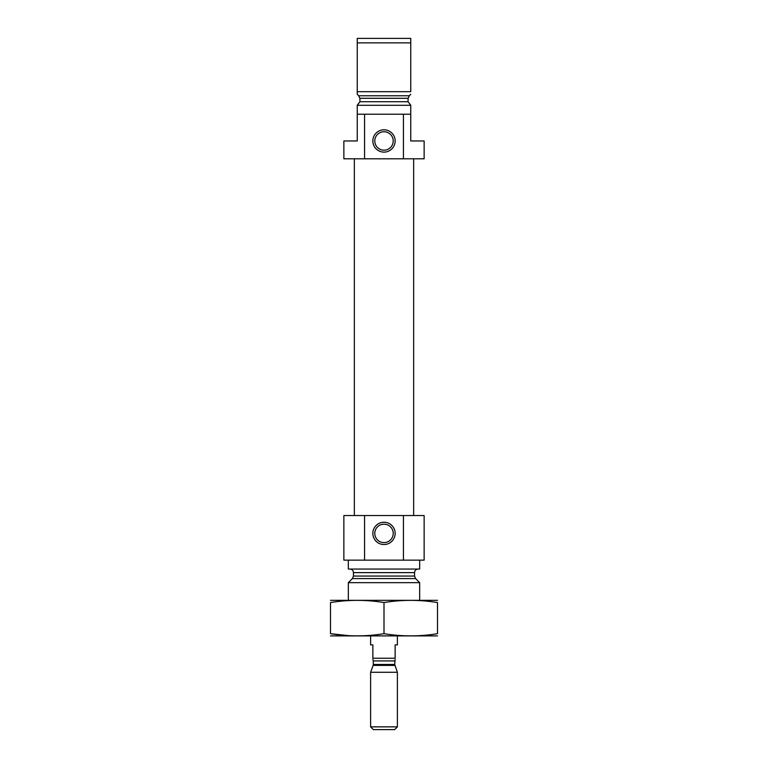 <?xml version="1.0" encoding="UTF-8"?>
<svg xmlns="http://www.w3.org/2000/svg" width="768" height="768" viewBox="0 0 768 768"><rect width="100%" height="100%" fill="white"/><g stroke="black" fill="none" stroke-linecap="round" stroke-linejoin="round"><path stroke-width="1.15" d="M393.216 533.386A9.216 9.216 0 0 0 379.392 525.408A9.216 9.216 0 0 0 379.392 541.373A9.216 9.216 0 0 0 393.216 533.386M359.952 101.722L357.245 105.216L359.952 101.722L359.866 98.294L358.694 95.77L359.866 98.294L408.134 98.294L408.048 101.722L410.755 105.216L408.048 101.722L359.952 101.722M410.755 105.216L410.755 140.966L424.138 140.966L424.138 158.803L403.44 158.803L403.44 114.211L410.755 114.211M357.245 114.211L364.56 114.211L364.56 158.803L343.862 158.803L343.862 140.966L357.245 140.966L357.245 105.216M408.134 98.294L409.306 95.77L408.134 98.294M410.755 94.339L409.306 95.77L358.694 95.77L357.245 94.339L357.245 91.69L410.755 91.69L410.755 42.864L357.245 42.864L357.245 38.4L410.755 38.4L410.755 42.864M357.245 94.339L357.245 42.864M364.56 114.211L403.44 114.211M357.245 105.293L410.755 105.293M364.56 158.803L403.44 158.803M348.326 600.278L348.326 582.662L419.674 582.662L419.674 600.278M349.882 569.059C352.051 569.27 353.242 570.461 353.453 572.63L353.453 576.058L352.406 578.582L348.326 582.662M348.326 560.141L348.326 569.059L419.674 569.059L419.674 560.141M364.56 515.549L424.138 515.549L424.138 560.141L343.862 560.141L343.862 515.549L364.56 515.549L364.56 560.141M395.146 533.386A11.146 11.146 0 0 0 378.422 523.738A11.146 11.146 0 0 0 378.422 543.043A11.146 11.146 0 0 0 395.146 533.386M403.44 515.549L403.44 560.141M354.346 515.549L354.346 158.803M395.146 140.966A11.146 11.146 0 0 0 378.422 131.309A11.146 11.146 0 0 0 378.422 150.624A11.146 11.146 0 0 0 395.146 140.966M393.216 140.966A9.216 9.216 0 0 0 379.392 132.979A9.216 9.216 0 0 0 379.392 148.944A9.216 9.216 0 0 0 393.216 140.966M330.49 635.894L437.51 635.894M384 633.677L384 602.554C401.837 599.635 419.674 599.635 437.51 602.554C437.51 599.635 437.51 599.635 437.51 602.554L437.51 633.677C437.51 636.595 437.51 636.595 437.51 633.677C419.674 636.595 401.837 636.595 384 633.677C366.163 636.595 348.326 636.595 330.49 633.677C330.49 636.595 330.49 636.595 330.49 633.677L348.634 635.645M330.49 633.677L330.49 602.554C330.49 599.635 330.49 599.635 330.49 602.554C348.326 599.635 366.163 599.635 384 602.554M330.49 600.336L437.51 600.336M370.618 635.952L370.618 644.87L372.854 644.87L372.854 658.253C372.854 659.51 372.854 659.51 372.854 658.253L395.146 658.253L395.146 644.87L397.382 644.87L397.382 635.952M395.146 658.253C395.146 659.51 395.146 659.51 395.146 658.253M395.146 659.443L394.704 664.464L397.382 672.288L370.618 672.288L370.618 726.864L397.382 726.864L397.382 672.288M370.618 726.864L373.354 729.6L394.646 729.6L397.382 726.864M352.406 578.582L415.594 578.582L419.674 582.662M353.453 576.058L414.547 576.058L415.594 578.582M353.453 572.63L414.547 572.63C414.758 570.461 415.949 569.27 418.118 569.059M372.854 659.443L373.296 660.922L394.704 660.922M394.704 664.464L373.296 664.464L373.133 665.386L394.867 665.386M414.547 576.058L414.547 572.63M413.654 515.549L413.654 158.803M373.133 665.386L370.618 672.288M373.296 664.464L373.296 660.922"/></g></svg>
